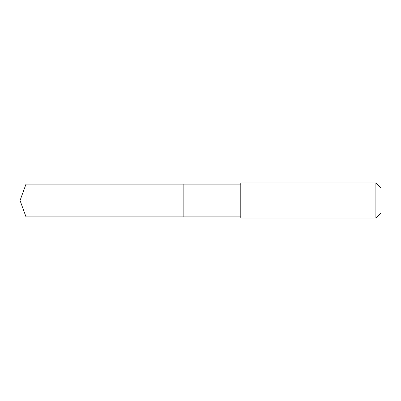 <?xml version="1.0" encoding="UTF-8"?>
<svg xmlns="http://www.w3.org/2000/svg" width="401" height="401" viewBox="0 0 401 401"><rect width="100%" height="100%" fill="white"/><g stroke="black" fill="none" stroke-linecap="round" stroke-linejoin="round"><path stroke-width="0.6" d="M183.858 216.876L183.858 184.124L26.01 184.119L26.01 216.881L183.858 216.876L183.858 184.124L240.79 184.124L240.79 216.876L26.01 216.881L20.05 200.5L26.01 216.881M240.795 194.971L240.795 218.019L375.892 218.019L375.892 182.981L240.795 182.981L240.795 194.971M375.892 182.981L380.95 188.039L380.95 212.961L375.892 218.019M20.05 200.5L26.01 184.119M240.79 216.876L240.795 218.019M240.79 184.124L240.795 182.981"/></g></svg>
